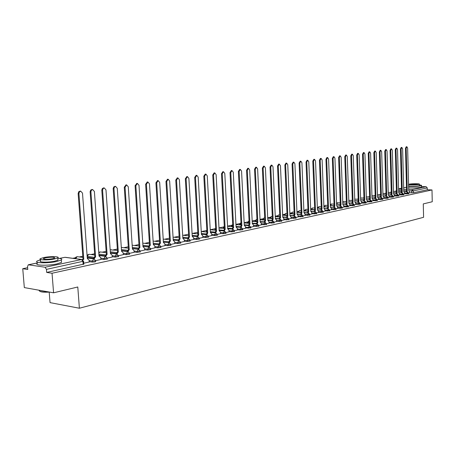 <?xml version="1.0" encoding="UTF-8"?>
<svg xmlns="http://www.w3.org/2000/svg" width="455" height="455" viewBox="0 0 455 455"><rect width="100%" height="100%" fill="white"/><g stroke="black" fill="none" stroke-linecap="round" stroke-linejoin="round"><path stroke-width="0.68" d="M404.506 193.853L408.687 193.756M399.462 194.939L403.676 194.842M394.326 196.048L398.574 195.946M389.099 197.174L393.387 197.072M383.787 198.317L388.109 198.215M378.372 199.483L382.735 199.381M372.867 200.666L377.263 200.564M367.253 201.878L371.695 201.775M361.543 203.106L366.025 203.004M355.73 204.358L360.252 204.255M349.804 205.632L354.371 205.529M343.77 206.934L348.376 206.826M337.616 208.259L342.268 208.151M331.348 209.607L336.046 209.499M324.961 210.983L329.704 210.87M318.443 212.383L323.238 212.275M311.8 213.816L316.64 213.702M305.026 215.272L309.912 215.158M298.116 216.762L303.053 216.648M291.063 218.275L296.051 218.161M283.863 219.828L288.908 219.708M276.521 221.409L281.617 221.289M269.019 223.018L274.166 222.899M261.358 224.668L266.567 224.548M253.537 226.351L258.798 226.232M245.541 228.069L250.864 227.949M237.374 229.826L240.16 230.054L242.76 229.701M229.024 231.623L231.828 231.862L234.473 231.498M220.493 233.455L223.32 233.705L225.999 233.33M211.763 235.332L214.612 235.593L217.336 235.207M202.833 237.254L205.706 237.521L208.475 237.123M193.699 239.216L196.594 239.495L199.404 239.085M184.349 241.224L187.272 241.514L190.127 241.093M174.783 243.283L177.723 243.584L180.629 243.146M164.977 245.387L167.946 245.7L170.904 245.251M154.939 247.543L157.93 247.873L160.939 247.406M144.656 249.755L147.676 250.096L150.736 249.613M134.117 252.019L137.16 252.371L140.276 251.877M123.311 254.339L126.376 254.709L129.55 254.197M112.226 256.717L115.32 257.103L118.556 256.575M100.856 259.157L103.979 259.56L107.272 259.014M89.191 261.665L92.337 262.086L95.055 261.921L95.698 261.517M396.282 191.032L394.485 191.407M391.249 192.078L389.412 192.465M385.982 193.176L384.248 193.534M380.613 194.291L378.998 194.626M375.153 195.428L373.652 195.741M369.596 196.583L368.214 196.873M363.932 197.76L362.686 198.022M358.17 198.96L357.05 199.193M352.301 200.183L351.317 200.388M346.318 201.423L345.476 201.599M340.226 202.691L339.532 202.839M334.015 203.982L333.475 204.096M327.685 205.302L327.304 205.381M317.698 207.378L317.334 207.452M312.727 207.929L314.61 208.02M311.277 208.714L310.668 208.839M304.725 210.073L303.866 210.255M298.048 211.461L296.927 211.694M291.24 212.877L289.846 213.167M284.301 214.322L282.623 214.669M277.22 215.795L275.247 216.205M269.991 217.297L267.716 217.769M262.62 218.832L260.027 219.367M255.096 220.396L252.172 221.005M247.418 221.994L244.147 222.671M239.569 223.621L235.946 224.378M231.561 225.288L227.557 226.124M223.377 226.994L218.986 227.904M215.016 228.728L210.221 229.73M206.473 230.509L201.372 231.567M197.737 232.323L192.459 233.421M188.575 234.228L183.348 235.315M179.116 236.196L174.02 237.254M169.431 238.21L164.482 239.239M159.517 240.274L154.717 241.269M149.359 242.384L144.718 243.351M138.951 244.551L134.475 245.478M128.282 246.769L123.982 247.662M117.344 249.044L113.232 249.897M106.123 251.376L102.21 252.189M94.612 253.771L90.909 254.538M82.793 256.228L79.318 256.95M75.411 257.763L72.8 258.303M27.63 267.699L22.75 268.712L27.778 269.491L27.533 266.522L28.301 264.782L45.102 267.244L81.581 259.532L64.911 257.314L59.52 258.417M49.208 292.144L50.044 302.62L79.386 308.234L77.788 286.986L53.582 292.81L52.035 273.245L431.988 189.94L432.25 201.753L423.269 203.908L423.588 217.302L79.386 308.234M53.582 292.81L24.32 287.588L22.75 268.712M421.586 186.561L426.187 186.715L427.268 187.932L427.308 189.769L413.453 192.778L409.472 192.783M427.308 189.769L431.988 189.94M83.595 261.17L46.456 269.383L46.694 272.42L52.035 273.245M46.456 269.383L45.102 267.244M83.754 263.223L89.22 262.012M95.658 260.652L100.885 259.492M107.238 258.156L112.249 257.041M99.992 255.682L99.673 255.642M118.522 255.716L123.333 254.646M111.293 253.293L110.747 253.225M129.521 253.344L134.134 252.315M122.315 250.961L127.792 251.604L126.308 253.725L123.242 253.355M140.248 251.029L144.673 250.04M150.713 248.771L154.962 247.821M160.922 246.564L164.994 245.655M170.881 244.415L174.794 243.539M180.612 242.316L184.366 241.474M190.11 240.263L193.716 239.455M199.392 238.261L202.85 237.487M208.458 236.304L211.774 235.559M217.319 234.388L220.504 233.677M225.987 232.516L229.036 231.834M234.462 230.691L237.385 230.031M242.748 228.899L245.552 228.268M250.853 227.147L253.543 226.544M258.787 225.435L261.369 224.855M266.556 223.763L269.024 223.2M274.16 222.12L276.526 221.585M281.605 220.51L283.875 219.998M288.897 218.935L291.149 218.451L291.007 216.927L289.96 215.681L287.753 164.687L286.673 163.129L285.615 164.983L287.844 216.125L286.923 217.484M296.04 217.393L298.122 216.921M303.041 215.886L305.112 215.437L304.969 213.941L303.968 212.718L301.91 162.731L300.874 161.195L299.856 163.015L301.938 213.145L301.051 214.459M309.906 214.402L311.806 213.969M316.646 213.765L316.612 212.929L318.449 212.536M323.226 211.53L324.967 211.131M329.693 210.13L331.354 209.749M336.035 208.76L337.621 208.396M342.257 207.417L343.849 207.076L343.724 205.66L342.837 204.494L341.159 157.293L340.243 155.838L339.333 157.544L341.028 204.875L340.238 206.069M348.376 206.877L348.354 206.087L349.884 205.774L349.759 204.375L348.888 203.214L347.273 156.446L346.369 155.007L345.482 156.696L347.114 203.59L346.34 204.767M354.354 204.807L355.73 204.488M360.241 203.539L361.623 203.237L361.503 201.861L360.667 200.718L359.16 154.802L358.29 153.381L357.431 155.041L358.955 201.082L358.21 202.225M366.013 202.287L367.259 202.003M371.701 201.821L371.672 201.059L372.941 200.792L372.827 199.444L372.019 198.317L370.615 153.216L369.778 151.822L368.948 153.443L370.37 198.664L369.653 199.779M377.269 200.609L377.246 199.859L378.378 199.603M382.735 199.421L382.712 198.681L383.787 198.431M388.109 198.255L388.087 197.521L389.173 197.288L389.065 195.974L388.303 194.871L387.04 150.941L386.25 149.581L385.465 151.157L386.739 195.206L386.062 196.27M393.387 197.112L393.37 196.384L394.331 196.156M398.574 195.986L398.557 195.263L399.462 195.053M403.676 194.876L403.653 194.166L404.58 193.961L404.478 192.681L403.756 191.606L402.618 148.779L401.867 147.454L401.122 148.99L402.271 191.919L401.623 192.943M168.35 242.623L163.39 242.111M158.414 244.693L153.307 244.153M148.233 246.809L142.972 246.235M137.808 248.982L132.377 248.362M127.121 251.2L121.519 250.546M116.162 253.475L110.377 252.775M104.929 255.801L98.951 255.056M93.4 258.19L87.286 257.399L87.15 256.392M408.687 193.79L408.67 193.085L409.472 192.892M110.741 253.117L110.423 253.185M99.662 255.46L99.116 255.573M88.298 257.854L87.519 258.019M46.694 272.42L83.817 264.088M89.22 262.046L89.078 260.072L87.309 258.554L82.497 193.119L80.694 191.157L79.386 191.919L78.931 193.608L83.794 259.299L82.816 259.856M82.224 259.566L83.015 259.196L78.152 193.568L78.755 191.691L80.182 191.134M83.794 259.299L83.015 259.196M100.885 259.526L100.748 257.575L99.025 256.074L94.39 191.47L92.632 189.536L91.358 190.281L90.909 191.691L95.601 256.802L94.117 258.867M93.343 258.781L94.822 256.7L90.13 191.652L90.727 190.059L92.103 189.507M95.601 256.802L94.822 256.7M112.254 257.069L112.118 255.147L110.44 253.662L105.975 189.866L104.263 187.949L103.166 188.506L102.58 190.082L107.107 254.368L105.662 256.381M104.883 256.296L106.328 254.271L101.801 190.042L102.381 188.472L103.717 187.926M107.107 254.368L106.328 254.271M123.333 254.681L123.203 252.781L121.57 251.308L117.265 188.302L115.593 186.408L114.523 186.96L113.96 188.506L118.317 251.996L116.907 253.964M116.133 253.879L117.538 251.899L113.176 188.472L113.744 186.925L115.035 186.385M118.317 251.996L117.538 251.899M40.489 259.788L37.173 260.982C33.437 263.075 47.73 263.473 56.693 261.5L61.334 259.993C62.477 259.1 61.306 258.52 57.819 258.247M37.367 263.377C33.636 265.498 47.923 265.913 56.881 263.911L61.516 262.387L61.431 261.221M57.904 259.293L57.967 260.118L54.606 261.204C48.156 262.62 37.907 262.336 40.575 260.834L40.461 259.458M54.435 258.986L57.796 257.917C60.361 256.432 50.3 256.171 43.862 257.541L40.398 258.628C37.725 260.112 47.98 260.391 54.435 258.986M45.722 257.797L43.498 258.497C43.578 259.498 46.586 259.577 52.535 258.73L54.714 258.036C54.623 257.035 51.625 256.956 45.722 257.797M39.102 290.227C38.92 291.581 42.127 292.155 48.73 291.945M49.703 292.116C42.628 292.434 39.21 291.871 39.454 290.432M408.624 186.368C413.095 186.601 417.087 186.436 420.602 185.879L421.563 185.555C421.785 185.299 421.08 185.105 419.442 184.969M408.658 187.864C413.129 188.097 417.121 187.938 420.636 187.375L421.597 186.851M419.453 185.447L418.759 185.822C416.132 186.419 407.68 186.362 408.653 185.754L408.618 184.525M418.725 184.451L419.425 184.212C420.346 183.615 411.98 183.564 409.341 184.15L408.613 184.389C407.646 184.992 416.098 185.043 418.725 184.451M410.996 184.207L410.535 184.355C411.548 184.753 413.72 184.77 417.047 184.394L417.497 184.247C416.484 183.848 414.317 183.837 410.996 184.207M134.14 252.349L134.015 250.466L132.422 249.01L128.27 186.777L126.644 184.906L125.051 187.221L129.248 249.681L127.872 251.609M127.099 251.524L128.469 249.59L124.272 187.187L126.069 184.884M129.248 249.681L128.469 249.59M144.679 250.074L144.559 248.214L143.006 246.769L138.997 185.293L137.416 183.439L135.863 185.725L139.912 247.423L138.57 249.312M137.791 249.226L139.133 247.338L135.084 185.691L136.824 183.416M139.912 247.423L139.133 247.338M154.962 247.85L154.842 246.018L153.329 244.585L149.468 183.843L147.92 182.011L146.408 184.264L150.315 245.222L147.613 249.135L144.593 248.794M148.228 246.985L149.536 245.143L145.628 184.235L147.323 181.989M150.315 245.222L149.536 245.143M165 245.683L164.886 243.874L163.408 242.452L159.682 182.427L158.169 180.618L156.696 182.842L160.461 243.078L159.182 244.887M158.408 244.801L159.688 242.998L155.917 182.808L157.567 180.595M160.461 243.078L159.688 242.998M174.8 243.567L174.692 241.776L173.247 240.371L169.652 181.044L168.179 179.253L166.735 181.448L170.375 240.979L169.124 242.748M168.35 242.669L169.596 240.9L165.961 181.42L167.559 179.23M170.375 240.979L169.596 240.9M184.366 241.503L184.264 239.734L182.859 238.34L179.384 179.697L177.945 177.922L176.54 180.089L180.049 238.932L178.826 240.667M178.053 240.587L179.276 238.858L175.761 180.066L177.325 177.905M180.049 238.932L179.276 238.858M193.716 239.484L193.614 237.732L192.243 236.355L188.893 178.383L187.483 176.625L186.112 178.764L189.496 236.936L188.302 238.63M187.534 238.556L188.728 236.862L185.339 178.741L186.857 176.608M189.496 236.936L188.728 236.862M202.85 237.516L202.754 235.781L201.411 234.41L198.175 177.097L196.805 175.357L195.462 177.473L198.733 234.979L197.561 236.645M196.793 236.572L197.959 234.911L194.689 177.444L196.168 175.34M198.733 234.979L197.959 234.911M211.774 235.588L211.683 233.876L210.375 232.516L207.252 175.84L205.91 174.117L204.596 176.204L207.753 233.074L206.61 234.7M205.842 234.632L206.985 233.005L203.823 176.182L205.268 174.1M207.753 233.074L206.985 233.005M220.504 233.699L220.413 232.01L219.134 230.662L216.119 174.612L214.805 172.906L213.526 174.97L216.574 231.208L215.46 232.801M214.692 232.738L215.806 231.14L212.752 174.948L214.163 172.889M216.574 231.208L215.806 231.14M229.041 231.862L228.95 230.185L227.705 228.854L224.793 173.412L223.507 171.723L222.256 173.759L225.197 229.383L224.105 230.947M223.342 230.884L224.429 229.32L221.483 173.742L222.859 171.706M225.197 229.383L224.429 229.32M237.385 230.059L237.3 228.399L236.082 227.079L233.267 172.235L232.016 170.568L230.787 172.576L233.631 227.597L232.562 229.132M231.8 229.07L232.869 227.534L230.02 172.559L231.362 170.551M233.631 227.597L232.869 227.534M245.552 228.296L245.472 226.653L244.278 225.344L241.565 171.086L240.337 169.436L239.137 171.421L241.878 225.851L240.837 227.358M240.075 227.301L241.122 225.794L238.369 171.404L239.677 169.419M241.878 225.851L241.122 225.794M253.549 226.567L253.469 224.946L252.303 223.65L249.676 169.965L248.475 168.327L247.304 170.289L249.954 224.144L248.93 225.623M248.174 225.566L249.192 224.087L246.542 170.272L247.816 168.31M249.954 224.144L249.192 224.087M261.369 224.878L261.295 223.274L260.152 221.983L257.615 168.862L256.444 167.241L255.295 169.186L257.854 222.472L256.853 223.928M256.097 223.871L257.098 222.415L254.533 169.169L255.778 167.23M257.854 222.472L257.098 222.415M269.03 223.229L268.956 221.636L267.836 220.362L265.39 167.787L264.241 166.183L263.115 168.1L265.589 220.834L264.611 222.267M263.854 222.211L264.833 220.783L262.359 168.088L263.576 166.166M265.589 220.834L264.833 220.783M276.526 221.608L276.458 220.032L275.366 218.77L273 166.735L271.874 165.142L270.77 167.042L273.159 219.236L272.204 220.641M271.447 220.584L272.409 219.179L270.014 167.025L271.208 165.131M273.159 219.236L272.409 219.179M283.875 220.021L283.806 218.463L282.737 217.206L280.451 165.7L279.347 164.124L278.272 166.001L280.576 217.666L279.637 219.043M278.887 218.992L279.831 217.615L277.516 165.99L278.682 164.113M280.576 217.666L279.831 217.615M286.178 217.433L287.099 216.079L284.864 164.972L286.002 163.118M287.844 216.125L287.099 216.079M298.122 216.944L298.059 215.42L297.035 214.186L294.903 163.698L293.845 162.151L292.81 163.988L294.959 214.624L294.061 215.954M293.316 215.909L294.22 214.572L292.059 163.976L293.174 162.145M294.959 214.624L294.22 214.572M300.311 214.413L301.199 213.099L299.111 163.004L300.198 161.189M301.938 213.145L301.199 213.099M311.811 213.992L311.749 212.491L310.765 211.279L308.774 161.775L307.762 160.257L306.767 162.054L308.774 211.7L307.91 212.991M307.171 212.946L308.035 211.655L306.022 162.048L307.085 160.251M308.774 211.7L308.035 211.655M318.454 212.559L318.392 211.075L317.431 209.869L315.508 160.843L314.513 159.341L313.535 161.115L315.48 210.278L314.627 211.552M313.893 211.507L314.741 210.238L312.795 161.11L313.842 159.33M315.48 210.278L314.741 210.238M324.967 211.148L324.91 209.681L323.966 208.487L322.112 159.932L321.133 158.437L320.178 160.2L322.055 208.89L321.219 210.142M320.485 210.102L321.321 208.845L319.438 160.188L320.462 158.431M322.055 208.89L321.321 208.845M331.354 209.772L331.303 208.316L330.375 207.127L328.584 159.034L327.628 157.555L326.684 159.295L328.499 207.525L327.68 208.76M326.952 208.72L327.765 207.486L325.951 159.29L326.952 157.549M328.499 207.525L327.765 207.486M337.621 208.418L337.57 206.974L336.666 205.796L334.931 158.152L333.993 156.691L333.071 158.414L334.823 206.189L334.021 207.4M333.293 207.361L334.095 206.149L332.338 158.403L333.322 156.685M334.823 206.189L334.095 206.149M339.515 206.035L340.3 204.835L338.605 157.538L339.566 155.832M341.028 204.875L340.3 204.835M345.618 204.727L346.391 203.55L344.753 156.685L345.698 155.001M347.114 203.59L346.391 203.55M355.736 204.511L355.685 203.106L354.832 201.957L353.268 155.616L352.386 154.188L351.516 155.86L353.091 202.321L352.335 203.487M351.613 203.448L352.369 202.287L350.788 155.855L351.715 154.182M353.091 202.321L352.369 202.287M359.012 202.27L355.321 202.083L357.493 202.185L358.239 201.047L356.714 155.036L357.619 153.381M358.955 201.082L358.239 201.047M367.259 202.02L367.219 200.644L366.394 199.506L364.938 154L364.085 152.596L363.244 154.234L364.717 199.864L363.983 200.991M363.272 200.956L364 199.83L362.527 154.228L363.414 152.59M364.717 199.864L364 199.83M368.942 199.745L369.659 198.636L368.237 153.437L369.107 151.816M370.37 198.664L369.659 198.636M378.378 199.62L378.338 198.266L377.542 197.151L376.188 152.442L375.364 151.06L374.556 152.67L375.927 197.493L375.221 198.59M374.51 198.556L375.216 197.459L373.839 152.664L374.698 151.054M375.927 197.493L375.216 197.459M383.787 198.454L383.747 197.112L382.974 196.003L381.66 151.686L380.858 150.315L380.056 151.907L381.381 196.338L380.687 197.419M379.982 197.39L380.676 196.31L379.345 151.902L380.187 150.309M381.381 196.338L380.676 196.31M385.357 196.242L386.039 195.172L384.759 151.157L385.584 149.576M386.739 195.206L386.039 195.172M394.331 196.179L394.292 194.859L393.541 193.767L392.324 150.207L391.545 148.859L390.777 150.423L392.005 194.092L391.34 195.144M390.64 195.115L391.306 194.063L390.072 150.417L390.885 148.859M392.005 194.092L391.306 194.063M399.462 195.07L399.427 193.762L398.694 192.675L397.516 149.49L396.754 148.148L395.992 149.701L397.181 192.994L396.527 194.035M395.827 194.006L396.487 192.965L395.293 149.695L396.089 148.148M397.181 192.994L396.487 192.965M400.929 192.92L401.577 191.891L400.428 148.984L401.208 147.454M402.271 191.919L401.577 191.891M409.472 192.909L409.437 191.623L408.732 190.554L407.635 148.085L406.901 146.766L406.167 148.29L407.271 190.861L406.634 191.874M405.945 191.845L406.582 190.833L405.473 148.29L406.241 146.766M407.271 190.861L406.582 190.833M407.515 191.908L408.67 193.119L404.489 193.182M406.81 193.944L407.458 191.908L404.216 191.782M402.493 192.983L403.659 194.2L399.445 194.262M401.782 195.036L402.442 192.977L399.154 192.846M397.391 194.069L398.557 195.303L394.309 195.366M396.658 196.145L397.329 194.069L394.013 193.932M392.193 195.178L393.37 196.423L389.082 196.486M391.454 197.277L392.136 195.178L388.775 195.036M386.909 196.31L388.087 197.561L383.764 197.624M386.153 198.425L386.847 196.304L383.446 196.162M381.529 197.459L382.718 198.721L378.35 198.784M380.755 199.591L381.461 197.453L378.025 197.305M376.052 198.63L377.246 199.904L372.844 199.961M375.267 200.78L375.984 198.625L372.503 198.465M370.472 199.819L371.678 201.104L367.23 201.161M369.67 201.992L370.404 199.813L366.878 199.654M366.002 202.282L361.52 202.384M363.977 203.226L364.796 201.03M360.229 203.527L355.702 203.63M358.182 204.483L358.864 202.27L360.229 203.573L360.252 204.301M354.343 204.795L349.781 204.904M352.272 205.762L353.125 203.527M347.125 204.807L348.354 206.138L343.741 206.195M346.255 207.07L347.04 204.801L343.332 204.608M342.245 207.4L337.593 207.508M340.124 208.396L340.095 207.651L341.011 206.115M336.017 208.743L331.32 208.851M333.873 209.749L333.845 208.999L334.778 207.446M329.676 210.113L324.933 210.221M327.498 211.131L327.469 210.369L328.43 208.805M323.204 211.507L318.415 211.615M321.002 212.536L320.974 211.768L321.952 210.187M315.349 211.598L316.612 212.991L311.772 213.037M314.382 213.975L314.348 213.196L315.247 211.592L311.254 211.353M309.883 214.373L304.992 214.487M307.625 215.437L307.591 214.652L308.615 213.037M303.019 215.852L298.082 215.971M300.732 216.933L300.698 216.136L301.75 214.504M296.017 217.365L291.029 217.479M293.697 218.457L293.663 217.655L294.743 216.006M288.874 218.9L283.829 219.02M286.525 220.01L286.485 219.202L287.588 217.53M281.577 220.476L276.481 220.59M279.194 221.596L279.16 220.783L280.291 219.094M274.132 222.08L268.979 222.199M271.715 223.217L271.68 222.393L272.835 220.686M266.528 223.718L261.318 223.837M264.076 224.872L264.036 224.042L265.225 222.313M258.758 225.39L253.498 225.509M256.273 226.562L256.233 225.72L257.456 223.974M250.824 227.096L248.259 227.443L245.501 227.221M248.305 228.291L248.259 227.443L249.516 225.674M242.714 228.842L240.115 229.195L237.334 228.967M240.16 230.054L240.115 229.195L241.4 227.409M234.427 230.628L231.788 230.992L228.979 230.753M231.828 231.862L231.788 230.992L233.114 229.183M225.953 232.454L223.268 232.823L220.442 232.579M223.32 233.705L223.268 232.823L224.633 230.998M217.285 234.319L214.561 234.7L211.712 234.45M214.612 235.593L214.561 234.7L215.602 232.846L215.966 232.852M208.424 236.225L205.654 236.623L202.782 236.355M205.706 237.521L205.654 236.623L206.718 234.74L207.105 234.752M199.353 238.175L196.543 238.585L193.648 238.312M196.594 239.495L196.543 238.585L197.629 236.68L198.033 236.697M190.071 240.177L187.215 240.598L184.298 240.308M187.272 241.514L187.215 240.598L188.325 238.67L188.757 238.682M180.572 242.219L177.666 242.657L174.726 242.356M177.723 243.584L177.666 242.657L178.804 240.701L179.253 240.718M170.841 244.312L167.889 244.762L164.92 244.449M167.946 245.7L167.889 244.762L169.05 242.782L169.533 242.805M160.882 246.456L157.874 246.923L154.882 246.599M157.93 247.873L157.874 246.923L159.062 244.915L159.569 244.938M150.673 248.652L147.613 249.135L147.676 250.096M140.208 250.904L137.091 251.399L134.049 251.046M137.16 252.371L137.091 251.399L138.343 249.334L138.911 249.374M129.482 253.213L126.308 253.725L126.376 254.709M118.482 255.579L115.251 256.108L112.157 255.721M115.32 257.103L115.251 256.108L116.56 253.981L117.214 254.038M107.198 258.008L103.905 258.554L100.788 258.15M103.979 259.56L103.905 258.554L105.247 256.398L105.947 256.461M95.624 260.493L94.976 260.897L92.263 261.062L89.117 260.641M92.337 262.086L92.263 261.062L93.639 258.878L94.384 258.952M411.758 192.874L411.712 190.992L409.29 190.901M406.577 190.799L403.727 190.696M401.543 190.611L398.631 190.503M398.597 189.149L401.503 189.252M403.693 189.331L406.542 189.439M408.704 189.513L412.31 189.644L426.187 186.715M406.486 187.25L403.653 187.83M401.481 188.279L398.586 188.87M37.338 262.967L28.523 264.776M352.358 201.935L348.837 201.758L352.358 201.94M351.613 203.425L349.355 203.311M346.38 203.157L342.78 202.975L346.38 203.186M345.624 204.682L343.269 204.562M340.283 204.409L336.609 204.215M336.7 204.267L337.502 202.731L336.563 203.089M339.521 205.967L337.058 205.836M334.078 205.677L330.313 205.467M330.62 205.558L331.439 203.988L330.284 204.608M333.305 207.275L330.694 207.133M327.748 206.968L323.897 206.701M324.432 206.877L325.262 205.268L323.892 206.536M326.963 208.606L324.119 208.458M321.298 208.288L317.584 207.963L318.966 206.576L318.119 208.219M320.502 209.965L317.425 209.783M314.718 209.63L311.157 209.306L312.551 207.901L311.692 209.59M313.916 211.347L310.759 211.16M308.007 210.995L304.605 210.671L306.016 209.255L305.14 210.983M307.193 212.758L303.963 212.559M301.164 212.388L297.928 212.064L299.35 210.637L298.457 212.411M300.34 214.197L297.024 213.987M294.186 213.804L291.12 213.486L292.554 212.047L291.649 213.861M293.35 215.659L289.949 215.442M287.06 215.255L284.176 214.936L285.626 213.48L284.699 215.346M286.218 217.154L282.726 216.921M279.791 216.728L277.095 216.421L278.557 214.948L277.613 216.859M278.938 218.684L275.349 218.434M272.369 218.229L269.872 217.928L271.351 216.438L270.384 218.406M271.504 220.237L267.819 219.981M264.787 219.765L262.495 219.469L263.991 217.962L263.007 219.987M263.917 221.83L260.129 221.551M257.047 221.329L254.971 221.039L256.364 219.532L255.482 221.596M256.171 223.45L252.275 223.16M249.135 222.922L247.287 222.643L248.697 221.124L247.793 223.246M248.254 225.106L244.25 224.798M241.059 224.548L239.444 224.287L240.866 222.745L239.944 224.929M240.166 226.795L236.048 226.471M232.801 226.209L231.43 225.959L232.704 224.4M231.931 226.647L232.71 224.451M231.902 228.524L227.665 228.177M224.355 227.904L223.251 227.671L224.264 226.163M223.746 228.404L224.269 226.311M223.456 230.287L219.094 229.917M215.727 229.633L214.885 229.417L215.636 228.023M215.38 230.207L215.653 228.353M214.823 232.09L210.329 231.697M206.894 231.402L206.343 231.203L206.82 230.008M206.826 232.044L206.854 230.713M205.99 233.933L201.36 233.517M196.958 235.815L192.186 235.377M187.716 237.743L182.796 237.277M178.258 239.717L173.179 239.216M168.577 241.73L163.334 241.195M158.664 243.795L153.244 243.226M148.518 245.905L142.91 245.296M138.115 248.066L132.314 247.418M127.463 250.284L121.451 249.585M116.537 252.553L110.309 251.803M105.344 254.874L98.877 254.072M93.861 257.257L87.212 256.404L88.776 254.271L87.064 255.272M75.217 258.628L75.797 257.2L77.185 256.671L75.575 258.673M77.543 256.717L82.884 257.416M197.862 233.199L197.806 232.186M89.106 254.311L94.703 255.016M100.384 251.968L98.792 252.843M111.384 249.681L110.19 250.062M128.196 251.678L129.493 253.367L129.561 254.351M122.116 247.452L121.314 247.56M132.593 245.273L132.172 245.262M149.371 247.128L142.984 246.411M142.819 243.146L149.456 243.852M256.603 219.526L256.961 219.555M264.11 217.973L264.702 218.013M271.567 216.472L272.289 216.5M278.767 214.976L279.711 215.022M285.831 213.514L286.986 213.566M292.753 212.075L294.112 212.144M299.538 210.665L301.096 210.745M306.198 209.283L307.944 209.368M319.131 206.598L321.236 206.701M325.422 205.29L327.691 205.398M331.593 204.011L334.021 204.124M337.65 202.754L340.232 202.873M343.599 201.519L342.757 202.259M349.44 200.308L348.797 200.632M355.179 199.119L354.741 199.222M366.349 196.799L369.608 196.93M83.146 264.503L82.924 261.579L81.581 259.532L82.378 259.623M396.413 190.4L396.396 189.752M413.453 192.778L413.402 190.901L411.712 190.992L412.31 189.644L413.402 190.901L427.268 187.932M83.828 264.27L83.612 261.352L81.82 259.504L65.531 257.337M59.406 258.406L64.462 257.405M83.68 259.322L82.901 259.219M78.931 193.608L78.152 193.568M95.487 256.825L94.708 256.722M90.915 191.953L90.135 191.908M106.993 254.39L106.22 254.294M102.591 190.332L101.806 190.292M118.209 252.019L117.435 251.922M113.966 188.757L113.181 188.723M129.146 249.704L128.367 249.613M125.051 187.221L124.272 187.187M139.81 247.446L139.031 247.361M135.863 185.725L135.084 185.691M150.213 245.245L149.439 245.16M146.408 184.264L145.628 184.235M160.365 243.095L159.591 243.015M156.696 182.842L155.917 182.808M170.278 241.002L169.505 240.923M166.735 181.448L165.961 181.42M179.958 238.955L179.185 238.875M176.54 180.089L175.761 180.066M189.411 236.953L188.637 236.879M186.112 178.764L185.339 178.741M198.642 235.002L197.874 234.928M195.462 177.473L194.689 177.444M207.668 233.091L206.9 233.023M204.596 176.204L203.823 176.182M216.489 231.225L215.721 231.157M213.526 174.97L212.752 174.948M225.117 229.4L224.349 229.337M222.256 173.759L221.483 173.742M233.551 227.614L232.789 227.551M230.787 172.576L230.02 172.559M241.804 225.868L241.042 225.811M239.137 171.421L238.369 171.404M249.875 224.161L249.118 224.105M247.304 170.289L246.542 170.272M257.78 222.489L257.024 222.432M255.295 169.186L254.533 169.169M265.515 220.851L264.759 220.794M263.115 168.1L262.359 168.088M273.091 219.247L272.34 219.196M270.77 167.042L270.014 167.025M280.507 217.678L279.757 217.626M278.272 166.001L277.516 165.99M287.776 216.142L287.025 216.091M285.615 164.983L284.864 164.972M294.897 214.635L294.152 214.589M292.81 163.988L292.059 163.976M301.87 213.162L301.13 213.111M299.856 163.015L299.111 163.004M308.712 211.712L307.972 211.666M306.767 162.054L306.022 162.048M315.417 210.295L314.678 210.25M313.535 161.115L312.795 161.11M321.992 208.902L321.253 208.862M320.178 160.2L319.438 160.188M328.436 207.537L327.708 207.497M326.684 159.295L325.951 159.29M334.761 206.2L334.033 206.161M333.071 158.414L332.338 158.403M340.966 204.886L340.243 204.852M339.333 157.544L338.605 157.538M347.057 203.601L346.335 203.561M345.482 156.696L344.753 156.685M353.034 202.333L352.312 202.299M351.516 155.86L350.788 155.855M358.898 201.093L358.182 201.059M357.431 155.041L356.714 155.036M364.66 199.876L363.949 199.842M363.244 154.234L362.527 154.228M370.319 198.676L369.608 198.647M368.948 153.443L368.237 153.437M375.87 197.504L375.165 197.47M374.556 152.67L373.839 152.664M381.33 196.35L380.625 196.315M380.056 151.907L379.345 151.902M386.687 195.212L385.988 195.184M385.465 151.157L384.759 151.157M391.954 194.097L391.254 194.069M390.777 150.423L390.072 150.417M397.135 193.005L396.436 192.977M395.992 149.701L395.293 149.695M402.22 191.93L401.526 191.902M401.122 148.99L400.428 148.984M407.225 190.873L406.531 190.844M406.167 148.29L405.473 148.29M95.709 261.693L95.635 260.669L93.872 258.849L87.263 257.985M107.283 259.185L107.215 258.173L105.469 256.37L98.985 255.556M118.567 256.739L118.493 255.738L116.776 253.958L110.406 253.185M140.282 252.024L140.22 251.052L138.536 249.312L132.394 248.618M150.742 249.755L150.679 248.794L149.018 247.076M160.951 247.543L160.888 246.593L159.244 244.892L153.312 244.261M170.909 245.381L170.852 244.443L169.226 242.76L163.39 242.162M180.635 243.271L180.578 242.344L178.974 240.678L173.236 240.109M190.133 241.213L190.082 240.297L188.489 238.648L182.842 238.107M199.415 239.199L199.358 238.295L197.783 236.663L192.232 236.145M208.481 237.231L208.43 236.338L206.871 234.723L201.4 234.228M197.652 233.893L197.606 233.131M217.342 235.309L217.291 234.422L215.75 232.829L210.364 232.357M206.382 232.01L206.343 231.299M226.004 233.432L225.959 232.556L224.429 230.975L219.128 230.526M214.925 230.167L214.891 229.508M234.473 231.595L234.433 230.725L232.92 229.161L227.699 228.734M223.286 228.37L223.251 227.762M242.76 229.798L242.72 228.939L241.218 227.392L236.077 226.977M231.464 226.613L231.436 226.044M250.87 228.035L250.83 227.187L249.346 225.657L244.278 225.265M239.478 224.889L239.449 224.366M258.804 226.317L258.764 225.475L257.291 223.962L252.298 223.581M247.315 223.206L247.292 222.728M266.567 224.628L266.528 223.797L265.072 222.302L260.436 221.96M254.999 221.562L254.976 221.119M274.172 222.978L274.132 222.159L272.693 220.675L268.223 220.356M262.518 219.947L262.501 219.543M281.617 221.363L281.582 220.55L280.149 219.082L275.781 218.781M269.889 218.372L269.872 218.002M288.908 219.782L288.874 218.974L287.458 217.518L283.181 217.234M277.112 216.825L277.101 216.489M296.057 218.235L296.023 217.433L294.618 215.994L290.415 215.721M284.193 215.312L284.182 215.005M303.058 216.716L303.024 215.92L301.631 214.498L297.507 214.237M309.918 215.226L309.883 214.441L308.507 213.031L304.452 212.781M323.238 212.337L323.209 211.564L321.85 210.182L317.92 209.948M329.704 210.932L329.676 210.17L328.334 208.794L324.461 208.578M336.052 209.556L336.023 208.799L334.687 207.44L330.87 207.23M342.274 208.202L342.245 207.457L340.92 206.109L337.161 205.905M354.371 205.58L354.348 204.847L353.046 203.521L349.383 203.334M366.03 203.049L366.008 202.327L364.722 201.03L361.156 200.86M106.214 252.673L100.072 251.928L98.758 252.411M117.435 250.392L110.173 249.852M128.373 248.157L121.309 247.475M139.042 245.979L132.172 245.245M153.107 241.105L159.614 241.77M163.203 239.114L169.527 239.739M173.054 237.163L179.207 237.755M182.677 235.252L188.666 235.809M192.073 233.387L197.902 233.915M201.252 231.555L206.934 232.056M210.221 229.769L215.755 230.236M218.992 228.018L224.383 228.461M227.568 226.3L232.823 226.721M235.957 224.616L241.082 225.015M244.159 222.967L249.158 223.348M252.189 221.357L257.064 221.71M260.044 219.771L264.804 220.112M267.739 218.224L272.38 218.542M275.269 216.705L279.802 217.007M282.646 215.209L287.071 215.499M289.875 213.748L294.192 214.026M296.956 212.314L301.176 212.576M303.894 210.91L308.018 211.154M310.697 209.527L314.724 209.766M317.363 208.174L321.298 208.396M323.903 206.843L327.754 207.059M330.319 205.541L334.078 205.74M336.609 204.261L340.289 204.449M346.323 201.639L342.734 201.696M352.307 200.433L348.792 200.376M354.786 200.553L358.227 200.718M358.182 199.244L354.735 199.125M360.622 199.358L363.989 199.518M363.943 198.079L360.576 197.931M366.349 198.187L369.648 198.34M371.98 197.038L375.21 197.18M371.934 195.667L375.165 195.804M377.508 195.906L380.664 196.042M377.468 194.564L380.625 194.694M382.934 194.791L386.028 194.922M382.894 193.483L385.994 193.608M388.269 193.699L391.3 193.824M388.234 192.414L391.266 192.539M393.512 192.624L396.481 192.744M393.478 191.367L396.447 191.481M398.66 191.566L401.572 191.68M396.294 191.475L396.265 190.355M406.486 187.227L403.653 187.807M401.481 188.251L398.586 188.842M37.333 262.927L28.301 264.782M87.656 258.503L87.297 258.457M80.694 191.157L79.915 191.117M99.361 256.029L99.014 255.983M92.632 189.536L91.853 189.496M110.764 253.611L110.434 253.571M104.263 187.949L103.484 187.915M121.883 251.257L121.565 251.223M115.593 186.408L114.814 186.374M61.334 259.993L61.516 262.387M57.967 260.118L57.796 257.917M43.544 259.026L43.498 258.497M421.563 185.555L421.597 187.039M419.459 185.583L419.425 184.212M132.724 248.965L132.416 248.93M126.644 184.906L125.859 184.872M143.297 246.729L143.001 246.695M137.416 183.439L136.631 183.411M153.614 244.545L153.329 244.511M147.92 182.011L147.141 181.983M158.169 180.618L157.39 180.589M168.179 179.253L167.4 179.225M177.945 177.922L177.171 177.899M187.483 176.625L186.709 176.603M196.805 175.357L196.031 175.334M205.91 174.117L205.137 174.1M214.805 172.906L214.038 172.889M223.507 171.723L222.74 171.706M232.016 170.568L231.248 170.545M240.337 169.436L239.569 169.419M248.475 168.327L247.713 168.31M256.444 167.241L255.682 167.23M264.241 166.183L263.485 166.166M271.874 165.142L271.117 165.131M279.347 164.124L278.596 164.113M286.673 163.129L285.922 163.118M293.845 162.151L293.094 162.139M300.874 161.195L300.129 161.184M307.762 160.257L307.017 160.251M314.513 159.341L313.774 159.33M321.133 158.437L320.394 158.431M327.628 157.555L326.889 157.549M333.993 156.691L333.265 156.685M340.243 155.838L339.51 155.832M346.369 155.007L345.646 155.001M352.386 154.188L351.664 154.182M358.29 153.381L357.567 153.381M364.085 152.596L363.369 152.59M369.778 151.822L369.062 151.816M375.364 151.06L374.653 151.054M380.858 150.315L380.147 150.309M386.25 149.581L385.544 149.576M391.545 148.859L390.845 148.859M396.754 148.148L396.055 148.148M401.867 147.454L401.173 147.454M406.901 146.766L406.207 146.766"/></g></svg>
